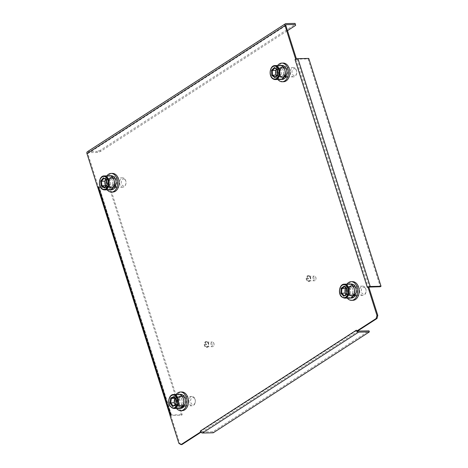 <?xml version="1.0" encoding="UTF-8"?>
<svg xmlns="http://www.w3.org/2000/svg" width="468" height="468" viewBox="0 0 468 468"><rect width="100%" height="100%" fill="white"/><g stroke="black" fill="none" stroke-linecap="round" stroke-linejoin="round"><path stroke-width="0.35" stroke-dasharray="2.34 1.75" d="M308.459 278.413L308.225 278.963L307.973 278.729L308.207 278.185L308.459 278.413M308.178 278.419L307.944 278.969L307.692 278.735L307.926 278.191L308.178 278.419M206.499 344.302L206.265 344.846L206.248 344.068L206.499 344.302M206.218 344.308L205.984 344.852L205.967 344.074L206.218 344.308M279.501 74.921A6.224 4.3 -91.2 0 0 283.532 78.618A6.224 4.3 -91.2 0 0 287.305 69.872A6.224 4.3 -91.2 0 0 283.275 66.175A6.224 4.3 -91.2 0 0 279.501 74.921M280.344 74.903A6.224 4.3 -91.2 0 0 284.374 78.601A6.224 4.3 -91.2 0 0 288.153 69.855A6.224 4.3 -91.2 0 0 284.123 66.158A6.224 4.3 -91.2 0 0 280.344 74.903M348.841 293.506A6.224 4.3 -91.2 0 0 352.872 297.203A6.224 4.3 -91.2 0 0 356.645 288.464A6.224 4.3 -91.2 0 0 352.615 284.766A6.224 4.3 -91.2 0 0 348.841 293.506M349.684 293.489A6.224 4.3 -91.2 0 0 353.714 297.186A6.224 4.3 -91.2 0 0 357.493 288.446A6.224 4.3 -91.2 0 0 353.463 284.749A6.224 4.3 -91.2 0 0 349.684 293.489M108.763 185.252A6.224 4.3 -91.2 0 0 112.794 188.949A6.224 4.3 -91.2 0 0 116.567 180.209A6.224 4.3 -91.2 0 0 112.536 176.512A6.224 4.3 -91.2 0 0 108.763 185.252M109.606 185.234A6.224 4.3 -91.2 0 0 113.636 188.932A6.224 4.3 -91.2 0 0 117.409 180.192A6.224 4.3 -91.2 0 0 113.379 176.494A6.224 4.3 -91.2 0 0 109.606 185.234M178.103 403.843A6.224 4.3 -91.2 0 0 182.134 407.54A6.224 4.3 -91.2 0 0 185.907 398.795A6.224 4.3 -91.2 0 0 181.876 395.097A6.224 4.3 -91.2 0 0 178.103 403.843M178.946 403.825A6.224 4.3 -91.2 0 0 182.976 407.523A6.224 4.3 -91.2 0 0 186.75 398.777A6.224 4.3 -91.2 0 0 182.719 395.08A6.224 4.3 -91.2 0 0 178.946 403.825M356.364 330.192A2.176 1.451 57.1 0 0 356.838 331.11M200.953 432.256L201.392 431.976L201.1 431.051L357.207 330.174L357.499 331.098M181.882 444.582L179.741 443.395L178.899 443.412M285.866 25.594L87.808 153.58L98.45 187.13L99.081 186.72L171.358 414.554L170.721 414.964L179.741 443.395M368.784 286.972L368.146 287.387L295.875 59.553L296.443 58.945M201.392 431.976L200.731 431.987M368.117 286.989A2.176 0.62 162.4 0 0 367.304 287.399M170.51 414.572A2.176 0.62 162.4 0 0 170.059 414.976L169.878 414.981M296.507 59.143L295.846 59.161M98.45 187.13L97.789 187.147M170.721 414.964L170.059 414.976A2.176 0.62 162.4 0 0 170.013 415.198A2.176 0.62 162.4 0 0 170.721 415.42L181.514 415.198L182.245 414.724L109.974 186.896L99.181 187.118L99.081 186.72M87.808 153.58A1.012 0.673 -122.9 0 1 87.99 152.714A1.012 0.673 -122.9 0 1 88.241 152.644L97.35 152.451L100.503 151.474L287.469 30.654M87.358 151.737A2.176 1.451 -122.9 0 1 87.908 151.573L97.011 151.386L97.35 152.451M295.074 23.4L295.636 25.377M100.503 151.474L100.164 150.409L295.296 24.313M100.164 150.409L97.011 151.386M181.514 415.198L109.243 187.37L98.45 187.592A2.176 0.62 -17.6 0 1 97.742 187.364M171.358 414.554L171.124 414.841L171.452 414.946L182.245 414.724M109.243 187.37L109.974 186.896M368.819 287.089L368.146 287.387M295.875 59.553L297.238 59.132L308.032 58.91L380.303 286.738M308.763 58.436L308.032 58.91M358.231 331.081L202.123 431.958A1.012 0.673 -122.9 0 1 201.1 431.051M357.207 330.174A1.012 0.673 57.1 0 0 357.763 330.929M202.123 431.958L212.917 431.736L369.024 330.858M213.256 432.801L212.917 431.736M307.979 278.858L308.149 278.185L307.979 278.858M308.032 278.852L308.207 278.185L308.032 278.852M309.869 276.869A2.334 1.615 88.8 0 1 310.29 279.414A2.334 1.615 88.8 0 1 308.827 280.894A2.334 1.615 88.8 0 1 307.687 280.25A2.334 1.615 88.8 0 1 307.265 277.711A2.334 1.615 88.8 0 1 308.728 276.231A2.334 1.615 88.8 0 1 309.869 276.869M315.49 276.758A2.334 1.615 88.8 0 1 315.923 277.729A2.334 1.615 88.8 0 1 315.953 279.103A2.334 1.615 88.8 0 1 314.443 280.777A2.334 1.615 88.8 0 1 313.303 280.139A2.334 1.615 88.8 0 1 312.887 277.594A2.334 1.615 88.8 0 1 314.35 276.114A2.334 1.615 88.8 0 1 315.49 276.758M315.689 277.308A1.556 1.076 88.8 0 1 315.976 277.957A1.556 1.076 88.8 0 1 315.994 278.869A1.556 1.076 88.8 0 1 314.233 279.56A1.556 1.076 88.8 0 1 314.168 277.36A1.556 1.076 88.8 0 1 315.689 277.308M309.582 276.459A2.919 2.012 88.8 0 1 310.103 279.636A2.919 2.012 88.8 0 1 308.277 281.49A2.919 2.012 88.8 0 1 306.85 280.689A2.919 2.012 88.8 0 1 306.329 277.512A2.919 2.012 88.8 0 1 308.155 275.658A2.919 2.012 88.8 0 1 309.582 276.459M310.144 276.448A2.919 2.012 88.8 0 1 310.664 279.624A2.919 2.012 88.8 0 1 308.839 281.479A2.919 2.012 88.8 0 1 307.412 280.677A2.919 2.012 88.8 0 1 306.891 277.501A2.919 2.012 88.8 0 1 308.716 275.646A2.919 2.012 88.8 0 1 310.144 276.448M206.055 344.781L206.195 344.068L206.055 344.781M206.107 344.781L206.248 344.068L206.107 344.781M207.71 342.523A2.334 1.615 88.8 0 1 208.371 345.121A2.334 1.615 88.8 0 1 206.868 346.776A2.334 1.615 88.8 0 1 205.932 346.373A2.334 1.615 88.8 0 1 205.271 343.769A2.334 1.615 88.8 0 1 206.774 342.114A2.334 1.615 88.8 0 1 207.71 342.523M213.332 342.406A2.334 1.615 88.8 0 1 213.97 343.611A2.334 1.615 88.8 0 1 213.993 344.986A2.334 1.615 88.8 0 1 212.49 346.665A2.334 1.615 88.8 0 1 211.548 346.256A2.334 1.615 88.8 0 1 210.892 343.658A2.334 1.615 88.8 0 1 212.396 341.997A2.334 1.615 88.8 0 1 213.332 342.406M213.595 343.038A1.556 1.076 88.8 0 1 214.022 343.84A1.556 1.076 88.8 0 1 214.04 344.758A1.556 1.076 88.8 0 1 212.408 345.6A1.556 1.076 88.8 0 1 212.109 343.442A1.556 1.076 88.8 0 1 213.595 343.038M207.371 342.055A2.919 2.012 88.8 0 1 208.196 345.302A2.919 2.012 88.8 0 1 206.318 347.373A2.919 2.012 88.8 0 1 205.142 346.864A2.919 2.012 88.8 0 1 204.317 343.617A2.919 2.012 88.8 0 1 206.195 341.541A2.919 2.012 88.8 0 1 207.371 342.055M207.932 342.044A2.919 2.012 88.8 0 1 208.757 345.29A2.919 2.012 88.8 0 1 206.879 347.361A2.919 2.012 88.8 0 1 205.704 346.852A2.919 2.012 88.8 0 1 204.885 343.606A2.919 2.012 88.8 0 1 206.762 341.529A2.919 2.012 88.8 0 1 207.932 342.044M194.606 398.555A3.498 2.416 88.8 0 1 195.255 400.011A3.498 2.416 88.8 0 1 195.296 402.076A3.498 2.416 88.8 0 1 191.324 403.627A3.498 2.416 88.8 0 1 191.19 398.683A3.498 2.416 88.8 0 1 194.606 398.555M189.938 404.492A4.668 3.223 -91.2 0 0 192.219 405.774A4.668 3.223 -91.2 0 0 195.232 402.421A4.668 3.223 -91.2 0 0 195.174 399.672A4.668 3.223 -91.2 0 0 194.308 397.73A4.668 3.223 -91.2 0 0 192.026 396.443A4.668 3.223 -91.2 0 0 189.101 399.409A4.668 3.223 -91.2 0 0 189.938 404.492M181.098 397.999A4.668 3.223 88.8 0 1 181.935 403.083A4.668 3.223 88.8 0 1 179.01 406.048A4.668 3.223 88.8 0 1 176.728 404.761A4.668 3.223 88.8 0 1 175.892 399.684A4.668 3.223 88.8 0 1 178.817 396.718A4.668 3.223 88.8 0 1 181.098 397.999M178.77 394.384A6.997 4.838 -91.2 0 0 174.383 398.83A6.997 4.838 -91.2 0 0 175.635 406.452A6.997 4.838 -91.2 0 0 179.057 408.383M175.722 404.668L176.547 405.779L172.99 405.838M176.547 405.779L179.507 404.51L175.968 404.586L175.892 405.025M179.507 404.51L180.186 400.146L177.904 397.051L174.266 397.168M177.904 397.051L175.079 398.268M180.186 400.146L176.647 400.222L174.067 396.525M176.67 400.052L175.792 404.662M182.965 397.683A5.054 3.492 88.8 0 1 183.871 403.188A5.054 3.492 88.8 0 1 180.701 406.399A5.054 3.492 88.8 0 1 178.232 405.007A5.054 3.492 88.8 0 1 177.325 399.508A5.054 3.492 88.8 0 1 180.496 396.291A5.054 3.492 88.8 0 1 182.965 397.683M184.374 397.654A5.054 3.492 88.8 0 1 185.275 403.159A5.054 3.492 88.8 0 1 182.111 406.37A5.054 3.492 88.8 0 1 179.636 404.984A5.054 3.492 88.8 0 1 178.729 399.479A5.054 3.492 88.8 0 1 181.9 396.267A5.054 3.492 88.8 0 1 184.374 397.654M182.198 410.647A9.331 6.447 88.8 0 1 177.635 408.078A9.331 6.447 88.8 0 1 175.962 397.917A9.331 6.447 88.8 0 1 181.812 391.985M176.477 408.435A9.331 6.447 88.8 0 1 176.225 408.108A9.331 6.447 88.8 0 1 176.19 394.436M182.467 406.206L181.303 404.627L183.52 403.48A4.703 3.253 -91.2 0 0 180.502 396.642A4.703 3.253 -91.2 0 0 178.209 398.104A4.703 3.253 -91.2 0 0 177.641 403.235A4.703 3.253 -91.2 0 0 180.695 406.054A4.703 3.253 -91.2 0 0 182.988 404.592L180.572 405.464L181.771 407.09M181.303 404.627A4.703 3.253 -91.2 0 0 181.871 399.496A4.703 3.253 -91.2 0 0 178.817 396.677A4.703 3.253 -91.2 0 0 176.524 398.139A4.703 3.253 -91.2 0 0 175.956 403.27A4.703 3.253 -91.2 0 0 179.01 406.084A4.703 3.253 -91.2 0 0 180.572 405.464M178.255 394.395A7.038 4.861 -91.2 0 0 175.336 396.531A7.038 4.861 -91.2 0 0 174.388 403.861A7.038 4.861 -91.2 0 0 178.548 408.388M180.455 394.313A7.038 4.861 -91.2 0 0 177.021 396.495A7.038 4.861 -91.2 0 0 176.173 404.171A7.038 4.861 -91.2 0 0 180.742 408.383M184.737 405.13L183.52 403.48M183.766 405.639L182.988 404.592M365.046 287.873A3.498 2.416 88.8 0 1 365.994 289.68A3.498 2.416 88.8 0 1 366.04 291.739A3.498 2.416 88.8 0 1 362.372 293.647A3.498 2.416 88.8 0 1 361.694 288.779A3.498 2.416 88.8 0 1 365.046 287.873M361.08 294.624A4.668 3.223 -91.2 0 0 362.957 295.443A4.668 3.223 -91.2 0 0 365.97 292.085A4.668 3.223 -91.2 0 0 365.917 289.341A4.668 3.223 -91.2 0 0 364.648 286.931A4.668 3.223 -91.2 0 0 362.77 286.112A4.668 3.223 -91.2 0 0 359.763 289.429A4.668 3.223 -91.2 0 0 361.08 294.624M351.433 287.2A4.668 3.223 88.8 0 1 352.755 292.401A4.668 3.223 88.8 0 1 349.748 295.712A4.668 3.223 88.8 0 1 347.87 294.899A4.668 3.223 88.8 0 1 346.554 289.698A4.668 3.223 88.8 0 1 349.555 286.381A4.668 3.223 88.8 0 1 351.433 287.2M349.508 284.053A6.997 4.838 -91.2 0 0 345.004 289.025A6.997 4.838 -91.2 0 0 346.981 296.823A6.997 4.838 -91.2 0 0 349.795 298.046M346.314 294.126L347.777 295.56L344.232 295.63L347.01 293.693L346.981 294.056M347.777 295.56L350.555 293.623L347.01 293.693L347.203 289.218L344.553 286.726M350.555 293.623L350.743 289.148L348.157 286.609L344.618 286.679L344.249 286.059M348.157 286.609L345.981 288.124M350.743 289.148L347.197 288.955M353.27 286.843A5.054 3.492 88.8 0 1 354.697 292.477A5.054 3.492 88.8 0 1 351.445 296.068A5.054 3.492 88.8 0 1 349.409 295.179A5.054 3.492 88.8 0 1 347.981 289.552A5.054 3.492 88.8 0 1 351.234 285.96A5.054 3.492 88.8 0 1 353.27 286.843M354.674 286.814A5.054 3.492 88.8 0 1 356.107 292.447A5.054 3.492 88.8 0 1 352.849 296.039A5.054 3.492 88.8 0 1 350.813 295.156A5.054 3.492 88.8 0 1 349.385 289.522A5.054 3.492 88.8 0 1 352.644 285.93A5.054 3.492 88.8 0 1 354.674 286.814M352.936 300.316A9.331 6.447 88.8 0 1 349.181 298.683A9.331 6.447 88.8 0 1 346.542 288.288A9.331 6.447 88.8 0 1 352.55 281.654M347.221 298.098A9.331 6.447 88.8 0 1 346.934 284.105M353.685 295.004L352.363 293.711L354.451 292.453A4.703 3.253 -91.2 0 0 351.246 286.311A4.703 3.253 -91.2 0 0 348.631 288.352A4.703 3.253 -91.2 0 0 348.496 293.237A4.703 3.253 -91.2 0 0 351.439 295.717A4.703 3.253 -91.2 0 0 354.048 293.676L351.737 294.705L353.094 296.045M352.363 293.711A4.703 3.253 -91.2 0 0 352.498 288.826A4.703 3.253 -91.2 0 0 349.555 286.346A4.703 3.253 -91.2 0 0 346.946 288.387A4.703 3.253 -91.2 0 0 346.811 293.272A4.703 3.253 -91.2 0 0 349.748 295.753A4.703 3.253 -91.2 0 0 351.737 294.705M348.999 284.058A7.038 4.861 -91.2 0 0 345.6 287.071A7.038 4.861 -91.2 0 0 349.286 298.058M351.193 283.977A7.038 4.861 -91.2 0 0 347.285 287.036A7.038 4.861 -91.2 0 0 347.092 294.337A7.038 4.861 -91.2 0 0 351.486 298.052M355.832 293.81L354.451 292.453M354.814 294.425L354.048 293.676M295.437 69.059A3.498 2.416 88.8 0 1 296.654 71.095A3.498 2.416 88.8 0 1 296.7 73.154A3.498 2.416 88.8 0 1 293.296 75.284A3.498 2.416 88.8 0 1 292.196 70.574A3.498 2.416 88.8 0 1 295.437 69.059M292.096 76.343A4.668 3.223 -91.2 0 0 293.617 76.851A4.668 3.223 -91.2 0 0 296.63 73.499A4.668 3.223 -91.2 0 0 296.577 70.75A4.668 3.223 -91.2 0 0 294.951 68.035A4.668 3.223 -91.2 0 0 293.43 67.521A4.668 3.223 -91.2 0 0 290.371 71.124A4.668 3.223 -91.2 0 0 292.096 76.343M281.736 68.31A4.668 3.223 88.8 0 1 283.462 73.523A4.668 3.223 88.8 0 1 280.408 77.126A4.668 3.223 88.8 0 1 278.887 76.612A4.668 3.223 88.8 0 1 277.161 71.399A4.668 3.223 88.8 0 1 280.215 67.796A4.668 3.223 88.8 0 1 281.736 68.31M280.168 65.462A6.997 4.838 -91.2 0 0 275.588 70.867A6.997 4.838 -91.2 0 0 278.173 78.688A6.997 4.838 -91.2 0 0 280.455 79.461M276.828 75.506L278.829 76.98L275.289 77.05L277.863 74.909M278.829 76.98L281.408 74.541L277.869 74.617L277.664 70.13L274.839 68.123M281.408 74.541L281.204 70.06L278.425 68.012L274.88 68.082M278.425 68.012L276.787 69.556M281.204 70.06L277.664 70.13L277.635 69.796M283.544 67.924A5.054 3.492 88.8 0 1 285.416 73.575A5.054 3.492 88.8 0 1 282.105 77.477A5.054 3.492 88.8 0 1 280.455 76.922A5.054 3.492 88.8 0 1 278.589 71.276A5.054 3.492 88.8 0 1 281.894 67.374A5.054 3.492 88.8 0 1 283.544 67.924M284.948 67.901A5.054 3.492 88.8 0 1 286.82 73.546A5.054 3.492 88.8 0 1 283.509 77.448A5.054 3.492 88.8 0 1 281.859 76.898A5.054 3.492 88.8 0 1 279.993 71.247A5.054 3.492 88.8 0 1 283.304 67.345A5.054 3.492 88.8 0 1 284.948 67.901M283.596 81.724A9.331 6.447 88.8 0 1 280.554 80.701A9.331 6.447 88.8 0 1 277.103 70.276A9.331 6.447 88.8 0 1 283.21 63.069M277.881 79.513A9.331 6.447 88.8 0 1 277.594 65.514M284.649 75.652L283.228 74.605L285.205 73.283A4.703 3.253 -91.2 0 0 281.906 67.72A4.703 3.253 -91.2 0 0 279.086 70.282A4.703 3.253 -91.2 0 0 282.099 77.132A4.703 3.253 -91.2 0 0 284.918 74.57L282.695 75.717L284.158 76.793M283.228 74.605A4.703 3.253 -91.2 0 0 280.215 67.755A4.703 3.253 -91.2 0 0 277.395 70.317A4.703 3.253 -91.2 0 0 280.408 77.167A4.703 3.253 -91.2 0 0 282.695 75.717M279.659 65.473A7.038 4.861 -91.2 0 0 275.95 69.252A7.038 4.861 -91.2 0 0 279.946 79.466M281.853 65.391A7.038 4.861 -91.2 0 0 277.635 69.217A7.038 4.861 -91.2 0 0 282.145 79.461M286.691 74.377L285.205 73.283M285.62 75.091L284.918 74.57M124.488 179.256A3.498 2.416 88.8 0 1 125.915 181.426A3.498 2.416 88.8 0 1 125.956 183.485A3.498 2.416 88.8 0 1 122.762 185.755A3.498 2.416 88.8 0 1 121.364 181.204A3.498 2.416 88.8 0 1 124.488 179.256M121.633 186.855A4.668 3.223 -91.2 0 0 122.879 187.188A4.668 3.223 -91.2 0 0 125.892 183.83A4.668 3.223 -91.2 0 0 125.833 181.087A4.668 3.223 -91.2 0 0 123.932 178.191A4.668 3.223 -91.2 0 0 122.686 177.858A4.668 3.223 -91.2 0 0 119.603 181.672A4.668 3.223 -91.2 0 0 121.633 186.855M110.723 178.46A4.668 3.223 88.8 0 1 112.753 183.643A4.668 3.223 88.8 0 1 109.67 187.457A4.668 3.223 88.8 0 1 108.424 187.13A4.668 3.223 88.8 0 1 106.394 181.947A4.668 3.223 88.8 0 1 109.477 178.127A4.668 3.223 88.8 0 1 110.723 178.46M109.43 175.798A6.997 4.838 -91.2 0 0 104.803 181.52A6.997 4.838 -91.2 0 0 107.851 189.294A6.997 4.838 -91.2 0 0 109.717 189.792M105.979 185.895L108.377 187.27L104.838 187.346L107.254 184.807M108.377 187.27L110.787 184.497L107.242 184.567L106.751 180.121L103.826 178.489M110.787 184.497L110.296 180.051L107.394 178.384L103.855 178.46M107.394 178.384L106.148 179.823M110.296 180.051L106.751 180.121L106.698 179.741M112.501 178.068A5.054 3.492 88.8 0 1 114.701 183.678A5.054 3.492 88.8 0 1 111.361 187.814A5.054 3.492 88.8 0 1 110.015 187.452A5.054 3.492 88.8 0 1 107.816 181.841A5.054 3.492 88.8 0 1 111.156 177.705A5.054 3.492 88.8 0 1 112.501 178.068M113.911 178.039A5.054 3.492 88.8 0 1 116.111 183.649A5.054 3.492 88.8 0 1 112.77 187.785A5.054 3.492 88.8 0 1 111.419 187.422A5.054 3.492 88.8 0 1 109.219 181.812A5.054 3.492 88.8 0 1 112.56 177.676A5.054 3.492 88.8 0 1 113.911 178.039M112.858 192.061A9.331 6.447 88.8 0 1 110.366 191.394A9.331 6.447 88.8 0 1 106.306 181.034A9.331 6.447 88.8 0 1 112.472 173.4M107.137 189.844A9.331 6.447 88.8 0 1 106.85 175.851M114.093 185.392L112.612 184.538L114.502 183.181A4.703 3.253 -91.2 0 0 111.162 178.056A4.703 3.253 -91.2 0 0 108.219 181.017A4.703 3.253 -91.2 0 0 111.355 187.463A4.703 3.253 -91.2 0 0 114.297 184.503L112.15 185.72L113.677 186.592M112.612 184.538A4.703 3.253 -91.2 0 0 109.477 178.092A4.703 3.253 -91.2 0 0 106.534 181.052A4.703 3.253 -91.2 0 0 109.67 187.498A4.703 3.253 -91.2 0 0 112.15 185.72M108.915 175.804A7.038 4.861 -91.2 0 0 105.031 180.186A7.038 4.861 -91.2 0 0 109.208 189.803M111.115 175.722A7.038 4.861 -91.2 0 0 106.716 180.151A7.038 4.861 -91.2 0 0 111.402 189.797M116.052 184.07L114.502 183.181M114.929 184.872L114.297 184.503M285.966 23.587L87.908 151.573M88.241 152.644L285.872 24.933M170.721 415.42L98.45 187.592M171.452 414.946L99.181 187.118M297.238 59.132L369.509 286.96M173.827 408.488A6.997 4.838 88.8 0 1 170.405 406.563A6.997 4.838 88.8 0 1 169.153 398.941A6.997 4.838 88.8 0 1 173.54 394.495M344.571 298.151A6.997 4.838 88.8 0 1 341.751 296.928A6.997 4.838 88.8 0 1 339.774 289.13A6.997 4.838 88.8 0 1 344.284 284.158M272.949 78.799A6.997 4.838 88.8 0 1 270.358 70.978A6.997 4.838 88.8 0 1 274.944 65.573M102.621 189.4A6.997 4.838 88.8 0 1 99.573 181.631A6.997 4.838 88.8 0 1 104.2 175.904M284.374 78.601L283.532 78.618M353.714 297.186L352.872 297.203M113.636 188.932L112.794 188.949M182.976 407.523L182.134 407.54M87.99 152.714L286.047 24.728M182.719 395.08L181.876 395.097M113.379 176.494L112.536 176.512M353.463 284.749L352.615 284.766M284.123 66.158L283.275 66.175M171.124 414.841L98.853 187.013M308.827 280.894L314.443 280.777M308.277 281.49L308.839 281.479M308.155 275.658L308.716 275.646M308.728 276.231L314.35 276.114M206.868 346.776L212.49 346.665M206.318 347.373L206.879 347.361M206.195 341.541L206.762 341.529M206.774 342.114L212.396 341.997M195.255 400.011L195.174 399.672M195.296 402.076L195.232 402.421M192.219 405.774L179.01 406.048M192.026 396.443L178.817 396.718M182.111 406.37L180.701 406.399M181.9 396.267L180.496 396.291M178.817 396.677L180.502 396.642M179.01 406.084L180.695 406.054M365.994 289.68L365.917 289.341M366.04 291.739L365.97 292.085M362.957 295.443L349.748 295.712M362.77 286.112L349.555 286.381M352.849 296.039L351.445 296.068M352.644 285.93L351.234 285.96M349.555 286.346L351.246 286.311M349.748 295.753L351.439 295.717M296.654 71.095L296.577 70.75M296.7 73.154L296.63 73.499M293.617 76.851L280.408 77.126M293.43 67.521L280.215 67.796M283.509 77.448L282.105 77.477M283.304 67.345L281.894 67.374M280.215 67.755L281.906 67.72M280.408 77.167L282.099 77.132M125.915 181.426L125.833 181.087M125.956 183.485L125.892 183.83M122.879 187.188L109.67 187.457M122.686 177.858L109.477 178.127M112.77 187.785L111.361 187.814M112.56 177.676L111.156 177.705M109.477 178.092L111.162 178.056M109.67 187.498L111.355 187.463"/><path stroke-width="0.7" d="M376.956 315.426L377.799 315.409L377.015 318.486L357.499 331.098L356.838 331.11A2.176 1.451 57.1 0 0 358.57 332.145L369.363 331.923L213.256 432.801L202.463 433.023A2.176 1.451 -122.9 0 1 200.731 431.987L200.257 431.069L356.364 330.192L356.657 331.116L376.173 318.503L376.956 315.426L367.936 286.989L367.304 287.399L295.033 59.571L295.665 59.161L285.024 25.611L86.966 153.598L97.607 187.147L98.239 186.738L170.51 414.572L169.878 414.981L178.899 443.412L181.04 444.6L200.55 431.993M200.731 431.987A2.176 1.451 -122.9 0 1 200.257 431.069M181.04 444.6L181.882 444.582L200.953 432.256M296.443 58.945L285.866 25.594A1.012 0.673 57.1 0 1 286.047 24.728A1.012 0.673 57.1 0 1 286.305 24.652L295.407 24.465L295.074 23.4L285.966 23.587A2.176 1.451 57.1 0 0 285.416 23.751A2.176 1.451 57.1 0 0 285.024 25.611M377.799 315.409L368.784 286.972L367.936 286.989M377.015 318.486L376.173 318.503M295.033 59.571A2.176 0.62 -17.6 0 1 295.846 59.161L295.665 59.161M169.931 414.946L97.742 187.364A2.176 0.62 -17.6 0 1 97.789 187.147L97.607 187.147M97.789 187.147A2.176 0.62 -17.6 0 1 98.239 186.738M86.966 153.598A2.176 1.451 -122.9 0 1 87.358 151.737L285.416 23.751M287.469 30.654L295.636 25.377L295.407 24.465M295.846 59.161A2.176 0.62 -17.6 0 1 297.97 58.658L308.763 58.436L381.034 286.264L380.303 286.738L368.819 287.089M381.034 286.264L370.246 286.486A2.176 0.62 162.4 0 0 368.117 286.989M357.763 330.929A1.012 0.673 57.1 0 0 358.231 331.081L369.024 330.858L369.363 331.923M173.827 408.488L179.057 408.383A6.997 4.838 -91.2 0 0 183.444 403.931A6.997 4.838 -91.2 0 0 182.192 396.308A6.997 4.838 -91.2 0 0 178.77 394.384L173.54 394.495A6.997 4.838 88.8 0 1 176.962 396.419A6.997 4.838 88.8 0 1 178.214 404.042A6.997 4.838 88.8 0 1 173.827 408.488L170.223 406.487C167.047 402.574 169.135 394.337 173.54 394.495M175.079 398.268L174.266 402.685L169.913 402.948L170.691 397.97L171.405 398.397L170.721 402.761L172.99 405.838M174.266 402.685L175.722 404.668M174.944 398.321L171.405 398.397L174.266 397.168M170.691 397.97L174.067 396.525L176.67 400.052L175.892 405.025L175.968 404.586L175.892 405.025L172.516 406.476L172.897 405.879L175.792 404.633M174.067 396.525L174.365 397.127M176.19 394.436A9.331 6.447 88.8 0 1 180.408 392.014L181.812 391.985A9.331 6.447 88.8 0 1 186.375 394.559A9.331 6.447 88.8 0 1 188.048 404.721A9.331 6.447 88.8 0 1 182.198 410.647L180.788 410.676A9.331 6.447 88.8 0 1 176.477 408.435M180.408 392.014A9.331 6.447 88.8 0 1 184.971 394.588A9.331 6.447 88.8 0 1 186.638 404.75A9.331 6.447 88.8 0 1 180.788 410.676M178.548 408.388A7.038 4.861 -91.2 0 0 179.057 408.418A7.038 4.861 -91.2 0 0 181.795 407.119L184.176 406.195L183.766 405.639M179.057 408.418L180.742 408.383A7.038 4.861 -91.2 0 0 184.176 406.195M182.491 406.23A7.038 4.861 -91.2 0 0 183.339 398.56A7.038 4.861 -91.2 0 0 178.77 394.343L180.455 394.313A7.038 4.861 -91.2 0 1 184.807 397.923A7.038 4.861 -91.2 0 1 184.737 405.13L182.467 406.206M178.77 394.343A7.038 4.861 -91.2 0 0 178.255 394.395M344.571 298.151L349.795 298.046A6.997 4.838 -91.2 0 0 354.305 293.073A6.997 4.838 -91.2 0 0 352.328 285.275A6.997 4.838 -91.2 0 0 349.508 284.053L344.284 284.158A6.997 4.838 88.8 0 1 347.098 285.386A6.997 4.838 88.8 0 1 349.075 293.179A6.997 4.838 88.8 0 1 344.571 298.151L341.581 296.87C337.668 293.418 339.499 283.977 344.284 284.158M345.981 288.124L345.384 288.545L345.191 293.021L340.868 293.372L341.084 288.27L341.839 288.616L341.646 293.091L344.202 295.601M345.191 293.021L346.314 294.126M345.384 288.545L341.839 288.616L344.553 286.726M341.084 288.27L344.249 286.059L347.197 288.955L346.981 294.056L343.816 296.267L346.841 293.758M344.249 286.059L344.618 286.679M346.934 284.105A9.331 6.447 88.8 0 1 351.146 281.683L352.55 281.654A9.331 6.447 88.8 0 1 356.312 283.286A9.331 6.447 88.8 0 1 358.944 293.682A9.331 6.447 88.8 0 1 352.936 300.316L351.532 300.345A9.331 6.447 88.8 0 1 347.777 298.707A9.331 6.447 88.8 0 1 347.221 298.098M351.146 281.683A9.331 6.447 88.8 0 1 354.902 283.315A9.331 6.447 88.8 0 1 357.54 293.711A9.331 6.447 88.8 0 1 351.532 300.345M349.286 298.058A7.038 4.861 -91.2 0 0 349.801 298.087A7.038 4.861 -91.2 0 0 353.118 296.063L355.393 294.992L354.814 294.425M349.801 298.087L351.486 298.052A7.038 4.861 -91.2 0 0 355.393 294.992M353.709 295.027A7.038 4.861 -91.2 0 0 353.902 287.726A7.038 4.861 -91.2 0 0 349.508 284.012L351.193 283.977A7.038 4.861 -91.2 0 1 355.832 293.81L353.685 295.004M349.508 284.012A7.038 4.861 -91.2 0 0 348.999 284.058M274.944 65.573C269.837 65.368 268.293 75.834 272.791 78.753L275.231 79.566L280.455 79.461A6.997 4.838 -91.2 0 0 285.041 74.055A6.997 4.838 -91.2 0 0 282.45 66.234A6.997 4.838 -91.2 0 0 280.168 65.462L274.944 65.573A6.997 4.838 88.8 0 1 277.226 66.339A6.997 4.838 88.8 0 1 279.811 74.16A6.997 4.838 88.8 0 1 275.231 79.566A6.997 4.838 88.8 0 1 272.949 78.799M276.787 69.556L275.845 70.446L276.05 74.933L271.75 75.354L271.522 70.241L272.3 70.522L272.505 75.003L275.231 77.009M276.05 74.933L276.828 75.506M275.845 70.446L272.3 70.522L274.839 68.123M271.522 70.241L274.459 67.462L277.635 69.796L277.869 74.617L274.927 77.688L275.289 77.05L274.927 77.688L271.75 75.354M274.459 67.462L277.495 70.077M277.635 69.796L277.664 70.13L277.635 69.796M277.594 65.514A9.331 6.447 88.8 0 1 281.806 63.098L283.21 63.069A9.331 6.447 88.8 0 1 286.258 64.093A9.331 6.447 88.8 0 1 289.71 74.523A9.331 6.447 88.8 0 1 283.596 81.724L282.192 81.754A9.331 6.447 88.8 0 1 279.15 80.73A9.331 6.447 88.8 0 1 277.881 79.513M281.806 63.098A9.331 6.447 88.8 0 1 284.848 64.122A9.331 6.447 88.8 0 1 288.3 74.547A9.331 6.447 88.8 0 1 282.192 81.754M279.946 79.466A7.038 4.861 -91.2 0 0 280.461 79.496A7.038 4.861 -91.2 0 0 284.181 76.811L286.363 75.635L285.62 75.091M280.461 79.496L282.145 79.461A7.038 4.861 -91.2 0 0 286.363 75.635M284.679 75.67A7.038 4.861 -91.2 0 0 280.168 65.426L281.853 65.391A7.038 4.861 -91.2 0 1 286.691 74.377L284.649 75.652M280.168 65.426A7.038 4.861 -91.2 0 0 279.659 65.473M104.2 175.904C98.853 175.693 97.56 186.931 102.486 189.37L104.487 189.903L109.717 189.792A6.997 4.838 -91.2 0 0 114.344 184.064A6.997 4.838 -91.2 0 0 111.296 176.296A6.997 4.838 -91.2 0 0 109.43 175.798L104.2 175.904A6.997 4.838 88.8 0 1 106.066 176.401A6.997 4.838 88.8 0 1 109.114 184.176A6.997 4.838 88.8 0 1 104.487 189.903A6.997 4.838 88.8 0 1 102.621 189.4M106.148 179.823L104.984 181.163L105.481 185.609L101.936 185.679L101.205 186.077L100.643 181.011L101.445 181.239L101.936 185.679L104.762 187.299M105.481 185.609L105.979 185.895M104.984 181.163L101.445 181.239L103.826 178.489M100.643 181.011L103.393 177.846L106.698 179.741L107.242 184.567L104.51 187.978L104.838 187.346L104.51 187.978L101.205 186.077M103.393 177.846L106.575 180.069M106.698 179.741L106.751 180.121L106.698 179.741M106.85 175.851A9.331 6.447 88.8 0 1 111.068 173.429L112.472 173.4A9.331 6.447 88.8 0 1 114.964 174.067A9.331 6.447 88.8 0 1 119.024 184.427A9.331 6.447 88.8 0 1 112.858 192.061L111.448 192.091A9.331 6.447 88.8 0 1 108.962 191.424A9.331 6.447 88.8 0 1 107.137 189.844M111.068 173.429A9.331 6.447 88.8 0 1 113.56 174.096A9.331 6.447 88.8 0 1 117.62 184.456A9.331 6.447 88.8 0 1 111.448 192.091M109.208 189.803A7.038 4.861 -91.2 0 0 109.717 189.832A7.038 4.861 -91.2 0 0 113.701 186.609L115.801 185.369L114.929 184.872M109.717 189.832L111.402 189.797A7.038 4.861 -91.2 0 0 115.801 185.369M114.116 185.404A7.038 4.861 -91.2 0 0 109.43 175.757L111.115 175.722A7.038 4.861 -91.2 0 1 116.052 184.07L114.093 185.392M109.43 175.757A7.038 4.861 -91.2 0 0 108.915 175.804M285.872 24.933L286.305 24.652M370.246 286.486L297.97 58.658M202.463 433.023L358.57 332.145M170.27 406.177A6.453 4.458 -91.2 0 0 176.571 405.943A6.453 4.458 -91.2 0 0 176.313 396.823A6.453 4.458 -91.2 0 0 170.013 397.051A6.453 4.458 -91.2 0 0 170.27 406.177M172.516 406.476L169.913 402.948M173.002 405.855L175.792 404.662M341.57 296.49A6.453 4.458 -91.2 0 0 347.747 294.817A6.453 4.458 -91.2 0 0 346.495 285.843A6.453 4.458 -91.2 0 0 340.312 287.516A6.453 4.458 -91.2 0 0 341.57 296.49M343.816 296.267L340.868 293.372M272.721 78.32A6.453 4.458 -91.2 0 0 278.694 75.518A6.453 4.458 -91.2 0 0 276.664 66.83A6.453 4.458 -91.2 0 0 270.691 69.633A6.453 4.458 -91.2 0 0 272.721 78.32M102.363 188.902A6.453 4.458 -91.2 0 0 108.12 185.305A6.453 4.458 -91.2 0 0 105.54 176.916A6.453 4.458 -91.2 0 0 99.783 180.513A6.453 4.458 -91.2 0 0 102.363 188.902M174.149 397.01L176.489 400.181L175.781 404.721M344.419 286.591L347.04 289.166M347.04 289.142L346.841 293.81M277.705 74.675L275.102 77.132M277.495 70.03L277.705 74.71M107.084 184.626L104.633 187.446M106.569 180.01L107.084 184.644"/></g></svg>
